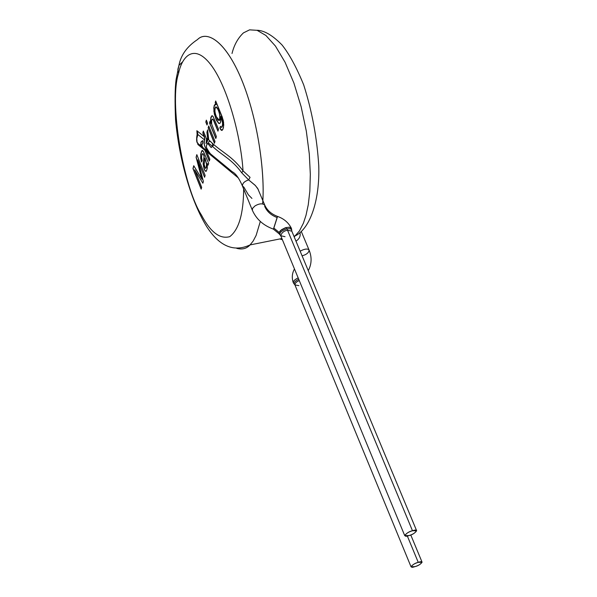 <?xml version="1.0" encoding="UTF-8"?>
<svg xmlns="http://www.w3.org/2000/svg" width="597" height="597" viewBox="0 0 597 597"><rect width="100%" height="100%" fill="white"/><g stroke="black" fill="none" stroke-linecap="round" stroke-linejoin="round"><path stroke-width="0.9" d="M210.51 153.877L207.457 149.869L206.375 147.086L206.443 145.623L207.569 143.258L211.166 147.534L212.562 146.422C221.905 155.362 231.696 158.951 241.74 172.817L243.016 170.832C241.464 142.69 230.039 92.602 212.644 67.207C195.301 42.439 182.324 55.088 178.593 73.267L177.854 69.364L178.921 65.424L177.854 69.364L178.593 73.267C168.936 101.348 183.055 186.555 201.487 215.107C210.487 232.203 219.905 239.382 229.741 236.658C238.852 229.696 243.486 213.801 243.658 188.973C243.486 213.801 238.852 229.696 229.741 236.658C219.905 239.382 210.487 232.203 201.487 215.107C183.055 186.555 168.936 101.348 178.593 73.267C182.324 55.088 195.301 42.439 212.644 67.207C230.039 92.602 241.464 142.69 243.016 170.832C232.27 156.101 221.838 152.295 211.89 142.832L208.719 139.84L207.614 129.87L206.92 132.34L207.652 130.191L207.055 132.318L207.898 139.482L206.92 132.34L207.763 139.504L206.122 143.459L206.495 138.967L203.331 131.049L202.808 132.937L203.405 131.236L202.943 132.915L204.487 136.743L204.652 140.019C203.525 144.452 204.935 148.593 208.883 152.444L209.375 152.854C205.062 148.951 203.487 144.668 204.652 140.019L204.487 136.743L202.808 132.937L204.764 138.511L204.062 142.78L204.525 145.743L206.271 149.571L208.39 152.183L209.681 153.257L206.271 149.571L204.525 145.743L204.062 142.78L204.764 138.997L204.353 136.758L196.868 130.713L197.197 133.474M206.122 143.459L207.099 142.011L206.122 143.459M207.674 143.34L211.204 147.504M207.898 139.482L207.099 142.011M208.592 143.205C208.107 138.892 214.316 143.213 212.226 146.153L208.592 143.205L212.226 146.153C214.316 143.213 208.107 138.892 208.592 143.205L212.226 146.153L208.592 143.205M418.251 562.367C412.527 563.508 408.072 569.217 414.885 566.635C420.534 565.516 425.086 559.799 418.251 562.367L422.086 562.217C420.766 564.158 418.37 565.635 414.885 566.635L411.034 566.784C412.355 564.844 414.758 563.367 418.251 562.367L407.318 535.957L418.251 562.367M299.276 280.553C296.44 281.724 294.985 283.179 294.925 284.918C294.985 283.179 296.44 281.724 299.276 280.553M298.746 279.284C295.127 280.993 293.649 282.635 294.321 284.202L294.925 284.918L298.881 285.642M298.202 277.963C294.724 279.508 293.097 281.12 293.321 282.791C293.052 281.291 294.455 279.777 297.537 278.239M412.49 530.763C406.303 531.897 401.565 538.345 408.9 535.584C415.005 534.472 419.855 528.017 412.49 530.763L416.631 530.711C415.251 532.905 412.676 534.531 408.9 535.584L404.736 535.643C406.117 533.442 408.706 531.815 412.49 530.763L287.545 230.218C283.896 230.897 281.635 232.74 280.747 235.748C281.635 232.74 283.896 230.897 287.545 230.218L412.49 530.763M301.269 231.427L309.119 250.158L308.365 249.412C306.619 248.598 303.88 249.188 300.149 251.18C303.88 249.188 306.619 248.598 308.365 249.412L309.119 250.158C308.836 252.71 306.492 254.606 302.089 255.829M287.12 228.808L286.433 228.964L287.12 228.808L287.545 230.218L287.12 228.808L287.657 228.718L290.373 228.823L291.59 229.703L291.806 231.151L287.545 230.218L291.806 231.151L416.631 530.711M299.948 232.614C300.784 235.964 299.463 238.822 295.985 241.173M286.433 228.964L286 227.569L286.433 228.964C281.448 230.703 279.336 232.726 280.105 235.024L280.747 235.748L285.03 236.681M205.39 168.25L206.256 167.466L206.555 164.279L204.883 158.086L204.167 164.168L204.472 166.503L205.39 168.25L204.167 164.563L204.883 158.086L206.555 164.279L206.256 167.466L205.39 168.25M216.442 116.848C219.092 124.907 221.569 117.139 218.39 110.587C215.711 102.572 213.278 110.355 216.442 116.848C214.778 112.751 214.457 109.512 215.465 107.117C217.457 105.535 221.547 117.699 219.338 120.385L216.442 116.848M286 227.569L280.65 230.427L279.314 232.054L279.112 233.808L273.359 229.106L273.851 228.069L279.142 232.442L281.635 229.636L285.336 227.77L289.097 227.188L291.426 228.352L289.538 227.233L286 227.569M232.017 53.499C234.099 45.014 237.912 38.141 243.434 32.88L249.583 29.85L257.113 30.32L265.874 35.447L275.433 46.059L285.067 62.245L293.911 83.08L301.157 106.766L306.313 131.086L309.298 154.048L310.328 174.302L309.836 191.227L308.261 204.793L306.007 215.308L303.38 223.233L299.366 231.061L294.187 236.86L299.366 231.061L303.38 223.233L306.007 215.308L308.261 204.793L309.836 191.227L310.328 174.302L309.298 154.048L306.313 131.086L301.157 106.766L293.911 83.08L285.067 62.245L275.433 46.059L265.874 35.447L257.113 30.32L249.583 29.85L243.434 32.88M282.396 239.733L279.769 238.964L282.396 239.733M205.756 168.324L206.472 167.145L206.689 164.257L205.01 158.056L206.689 164.257L206.472 167.145L205.793 168.324M219.106 120.527L219.48 120.355C220.36 114.378 219.151 109.908 215.845 106.945C218.114 106.326 221.935 119.512 219.106 120.527M277.12 217.524C271.18 215.323 267.053 211.637 264.74 206.48C267.053 211.637 271.18 215.323 277.12 217.524L273.419 229.121C263.337 225.487 256.307 219.174 252.33 210.189L252.643 208.226L255.083 205.868L252.643 208.226L252.33 210.189L242.404 185.921C242.464 183.272 244.546 181.264 248.643 179.898L255.434 185.585L258.3 189.518M279.142 232.442L273.851 228.069L277.56 216.435C271.344 214.054 267.075 210.278 264.762 205.107C262.531 203.211 259.307 203.465 255.083 205.868C259.307 203.465 262.531 203.211 264.762 205.107L264.74 206.48M204.189 148.765C205.54 150.929 205.898 151.205 205.264 149.586L204.734 149.153M262.613 203.808C264.986 178.003 259.508 125.027 242.718 82.379C225.83 39.992 206.413 30.208 197.488 39.574C206.263 30.514 224.972 39.372 241.725 79.916C258.419 120.721 264.725 173.563 262.822 200.398M260.314 221.442L256.12 235.419L253.158 241.054L250.061 244.919C246.628 248.643 242.188 249.785 236.748 248.352C242.188 249.785 246.628 248.643 250.061 244.919L253.158 241.054L256.12 235.419L260.314 221.442M207.346 163.593L208.144 165.026L207.346 163.593M202.353 150.474L201.376 151.862L200.682 155.78L201.614 161.847L200.682 155.78L201.376 151.862L202.353 150.474M202.704 153.623L204.211 156.004L203.278 162.765L203.57 166.608L204.764 170.138L206.055 171.346L204.764 170.138L203.57 166.608L203.278 162.765L204.211 156.004L202.667 153.63M196.219 157.227L202.084 179.227L193.749 165.727L192.958 168.585L201.204 188.95L193.085 168.563L193.831 165.862L192.958 168.585L201.152 189.152L201.674 187.339L194.682 169.794L202.876 183.204L203.368 181.495L197.771 159.884L204.592 177.279L205.129 175.421L196.809 154.645L196.092 157.25L196.883 154.832L196.092 157.25L200.913 175.384L196.219 157.227M208.786 126.146L208.308 127.855L214.502 143.101L208.308 127.855L208.786 126.146M205.943 122.042L207.077 124.825L205.943 122.042L206.42 120.333L205.943 122.042M212.435 119.019L213.562 120.154L218.024 130.944L213.562 120.154L212.383 119.027L213.196 119.504L217.957 131.153L218.524 129.213L213.047 116.385L212.002 115.654L210.89 117.325L210.584 120.572L211.047 123.46L210.017 121.288L209.532 123.019L215.89 138.295L209.666 122.997L210.092 121.475L209.532 123.019L215.83 138.497L216.383 136.586L211.674 124.124L211.599 120.437L212.435 119.019M212.077 115.646L210.816 118.318L210.957 122.967L210.816 118.318L212.077 115.646M215.786 101.154L215.33 102.774L216.121 104.706L215.196 102.796L216.121 104.706L214.532 104.885L213.763 107.766L214.353 114.034L216.674 120.684L219.189 123.549L219.905 123.37L220.674 121.803L220.875 116.564L222.487 121.109L222.756 124.669L221.621 127.377L222.465 126.124L222.778 123.109L222.211 120.019L220.741 116.587L222.793 123.34L221.935 127.071L221.323 127.385L220.524 126.333L219.83 127.877L221.935 130.407L220.98 129.81L219.972 127.855L220.591 126.467L219.83 127.877L221.562 130.407L222.994 129.101L223.741 125.109L223.263 120.318L215.704 100.968L215.196 102.796L215.786 101.154M215.204 104.453L214.002 106.885L214.189 112.497L216.017 118.885L218.689 123.251L216.017 118.885L214.189 112.497L214.002 106.885L215.204 104.453M197.905 143.123L197.838 144.444L198.346 143.937L197.838 144.444L204.98 150.34L209.293 161.048L209.831 159.212L209.293 161.048L204.674 149.675L197.838 144.444L197.764 143.407L197.838 144.444M198.547 144.049L197.973 143.556L198.547 144.049M250.068 177.354L248.643 179.898L250.068 177.354L243.016 170.832L250.068 177.354M251.941 198.413L248.359 194.786L243.86 187.1L242.494 186.1C242.285 183.443 244.337 181.376 248.643 179.898L241.74 172.817L248.643 179.898L255.046 185.189L257.68 188.406L264.762 205.107M202.95 140.758C200.592 141.511 200.346 143.526 202.234 146.787C200.346 143.526 200.592 141.511 202.95 140.758M202.428 144.004L202.987 140.661C200.473 141.385 200.189 143.452 202.129 146.877L200.517 144.675L201.085 146.161L200.682 144.944L202.726 147.325M205.114 150.287L209.353 160.839M196.868 136.347L197.876 134.519L197.614 132.93L197.174 133.721L197.614 132.93L196.868 130.713L197.122 134.288L196.868 130.713L197.614 132.93M197.204 133.87L196.95 135.534M206.465 141.482L207.01 141.922L207.763 139.504L206.263 138.295L206.666 140.586L206.002 143.392L207.01 141.922L206.465 141.482M197.488 39.574C187.062 46.462 180.876 55.081 178.921 65.424L182.727 61.722M208.099 165.168L208.644 163.302L203.584 151.832L202.084 150.556L200.704 154.108L200.689 158.436L201.532 162.026L202.174 160.586L201.525 157.115L202.07 154.227L203.032 153.698L204.211 156.004L203.129 163.675L204.211 169.264L205.271 171.055L206.323 171.182L207.278 168.309L207.219 163.615L208.099 165.168L207.219 163.615L207.278 168.309L206.308 171.197L205.413 171.182L204.316 169.511L203.137 164.123L204.084 156.026L202.905 153.72L202.07 154.227L201.525 157.115L202.174 160.586L201.532 162.026L200.689 158.436L200.704 154.108L201.801 150.795L202.629 150.548L203.405 151.504L208.644 163.302L208.099 165.168M200.913 175.384L196.092 157.25L196.809 154.645L205.129 175.421L204.592 177.279L197.644 159.906L203.368 181.495L202.876 183.204L194.682 169.794L201.674 187.339L201.152 189.152L192.958 168.585L193.749 165.727L201.958 179.249L200.913 175.384M214.442 143.302L214.987 141.407L208.711 125.96L208.174 127.877L214.442 143.302L208.174 127.877L208.711 125.96L214.987 141.407L214.442 143.302M207.547 123.116L206.346 120.146L205.816 122.064L207.017 125.034L207.547 123.116L207.017 125.034L205.816 122.064L206.346 120.146L207.547 123.116M218.547 123.273L215.883 118.907L213.89 111.423L214.122 105.788L215.032 104.482L215.987 104.729L215.196 102.796L215.704 100.968L222.263 117.049L223.606 122.303L223.465 127.497L222.584 129.892L221.793 130.43L220.845 129.833L219.83 127.877L220.524 126.333L221.174 127.295L221.815 127.221L222.621 124.691L222.353 121.131L220.741 116.587L220.599 122.057L219.845 123.422L218.547 123.273M213.98 144.825L211.166 147.534L207.569 143.258L206.763 144.69L206.263 146.616L206.666 148.026L210.017 153.571M196.868 130.713L204.353 136.758L202.808 132.93L203.331 131.049L206.263 138.295L207.763 139.504L206.92 132.34L207.614 129.87L208.719 139.84L211.89 142.832C221.838 152.295 232.27 156.101 243.016 170.832L241.74 172.817C231.696 158.951 221.905 155.362 212.562 146.422M202.749 147.34L201.085 146.161L200.517 144.675L202.129 146.877C200.189 143.452 200.473 141.385 202.987 140.661L202.614 143.914C201.487 144.414 201.659 145.713 203.137 147.802L204.786 149.19M201.085 146.161L203.099 147.757L201.085 146.161M203.875 148.511L204.674 149.675L203.875 148.511M200.988 146.034L197.704 143.332L197.055 141.974L196.816 138.504L197.876 134.519L204.555 139.929L197.876 134.519L196.853 136.079C196.361 140.153 196.644 142.579 197.711 143.34M238.382 177.981L206.883 151.907L209.831 159.212L206.883 151.907L238.382 177.981M212.383 119.027L211.599 120.437L211.674 124.124L216.383 136.586L215.83 138.497L209.532 123.019L210.017 121.288L210.913 123.482L210.89 117.325L212.002 115.654L213.047 116.385L218.524 129.213L217.957 131.153L213.427 120.176L212.383 119.027M205.383 149.653L206.883 151.907M422.086 562.217L410.766 534.949M411.034 566.784L294.925 284.918M294.328 284.202L293.328 282.791C291.657 277.963 292.037 273.344 294.463 268.926M309.119 250.158C311.992 257.262 311.709 264.105 308.276 270.68M404.736 535.643L280.747 235.748M291.746 230.233L291.418 228.36C288.575 222.696 283.978 218.726 277.612 216.457M280.112 235.031L279.112 233.808M256.926 30.26C264.217 30.402 272.575 35.298 282.015 44.947C289.314 54.103 296.537 67.416 303.686 84.871C312.007 110.997 317.029 137.944 318.753 165.712C319.88 199.562 310.544 228.076 295.403 235.822L293.881 236.128M178.921 65.424L176.1 79.468C174.943 88.005 174.764 101.453 175.555 119.803C179.287 160.63 191.421 201.973 206.749 226.688C219.457 246.367 233.897 252.441 250.061 244.919L281.903 238.531M201.07 145.907L201.853 146.564M202.196 146.817L202.779 147.377M203.271 147.944L202.704 147.481M203.137 147.802L208.084 151.877M209.502 153.041L232.181 171.712C235.576 173.317 238.987 178.048 242.404 185.921"/></g></svg>
